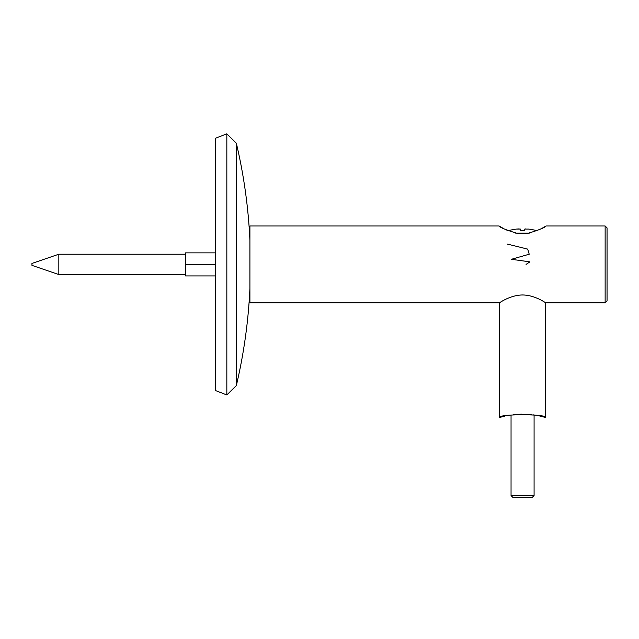 <?xml version="1.0" encoding="UTF-8"?>
<svg xmlns="http://www.w3.org/2000/svg" width="639" height="639" viewBox="0 0 639 639"><rect width="100%" height="100%" fill="white"/><g stroke="black" fill="none" stroke-linecap="round" stroke-linejoin="round"><path stroke-width="0.96" d="M249.913 240.392A526.879 526.879 0 0 0 236.342 143.24L236.342 385.549A526.879 526.879 0 0 0 249.913 288.397M236.342 143.24L226.837 133.831L226.837 394.958L215.351 390.485L215.351 264.394L185.558 264.394L185.558 275.912L215.351 275.912M226.837 133.831L215.351 138.304L215.351 264.394M539.851 416.013L545.61 417.491L545.61 302.678M539.667 415.973L537.998 415.638M534.907 415.102L534.084 414.983L534.084 495.568L532.167 497.493L512.965 497.493L511.048 495.568L534.084 495.568M509.363 415.238L507.462 415.574M504.81 416.117L499.522 417.491C498.085 413.856 547.048 413.856 545.61 417.491M499.522 417.491L499.522 302.678M509.65 415.19L506.376 415.789M507.222 415.622L510.138 415.11M513.253 414.695L515.881 414.431M516.456 414.391L521.911 414.16M528.038 414.344L531.864 414.695M532.91 414.823L534.891 415.094M536.88 415.43L537.375 415.518M529.971 233.075L515.17 233.075M511.048 495.568L511.048 414.983M536.488 230.575L536.488 230.575A52.102 52.102 0 0 1 536.992 230.719M508.644 230.575L508.644 230.575A52.102 52.102 0 0 0 508.141 230.719M520.362 229.082L520.362 230.623L520.362 229.082L520.362 230.623L520.362 229.082L516.52 229.082A52.055 52.055 0 0 0 508.644 230.623A52.055 52.055 0 0 1 516.52 229.082L519.195 228.898M536.488 230.623A52.055 52.055 0 0 0 528.613 229.082L524.771 229.082L524.771 230.623A50.201 50.201 0 0 0 520.362 230.623A50.201 50.201 0 0 1 524.771 230.623L524.771 229.082L525.873 228.898M524.771 229.082L524.771 230.623L524.771 229.082M605.133 225.99L607.05 227.915L607.05 300.873L605.133 302.798L605.133 225.99L545.994 225.99L544.54 226.861M502.31 227.835L499.139 225.99C500.089 227.596 506.487 230.152 518.341 233.674L526.792 233.674C538.645 230.152 545.043 227.588 545.994 225.99M499.139 225.99L249.913 225.99L249.913 302.798L499.331 302.798C499.315 303.134 509.802 295.106 522.574 294.97C535.33 295.106 545.794 303.126 545.802 302.798L605.133 302.798M507.47 230.423L504.658 229.082M542.791 227.859L540.49 229.082M58.828 274.57L31.95 265.353L31.95 263.436L58.828 254.218L58.828 274.57L185.558 274.57M215.351 252.876L185.558 252.876L185.558 264.394M526.073 264.394L529.923 261.846L511.376 259.306L529.22 254.218L527.702 249.13L507.206 244.042M236.342 385.549L226.837 394.958M58.828 254.218L185.558 254.218"/></g></svg>
